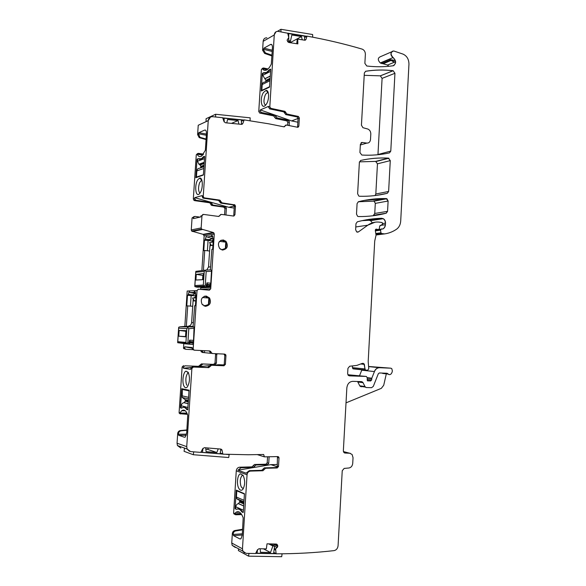 <?xml version="1.0" encoding="UTF-8"?>
<svg xmlns="http://www.w3.org/2000/svg" width="586" height="586" viewBox="0 0 586 586"><rect width="100%" height="100%" fill="white"/><g stroke="black" fill="none" stroke-linecap="round" stroke-linejoin="round"><path stroke-width="0.88" d="M279.017 457.988L278.804 457.117L277.874 456.589L264.374 456.853L263.656 454.48L248.288 454.751L222.885 454.179L221.933 449.836L220.812 449.066L204.397 447.689L202.734 448.759L200.756 452.399L190.604 451.586L187.132 449.037L186.729 446.649L191.886 368.484L193.358 367.048L208.741 367.627L211.539 365.276L223.977 365.767L225.39 364.36L225.947 355.621L225.705 354.677L224.724 354.105L212.3 353.519L209.817 350.948L194.464 350.208L193.395 349.534L193.197 348.655L197.028 290.583L198.486 289.228L209.283 290.165L210.718 288.825L214.278 234.063L213.216 232.481L201.577 229.119L201.159 227.932L201.972 215.677L203.415 214.403L218.541 216.432L221.303 214.381L233.543 216.044L234.927 214.791L235.477 206.221L234.92 204.91L222.05 202.859L219.604 200.09L204.499 197.9L203.76 197.541L203.254 196.251L208.235 120.657C208.638 117.984 210.096 116.658 212.608 116.68L222.665 117.727L223.977 121.478L225.449 122.782L241.498 124.364L242.904 123.36L244.128 119.896L268.762 123.814L283.851 126.825L286.378 125.016L297.593 127.272L298.86 126.151L299.351 118.013L298.406 116.453L286.869 114.021L284.964 111.34L270.783 108.337L269.816 106.747L274.263 34.94C274.585 32.516 275.845 31.314 278.035 31.344L287.726 33.234L288.744 37.57L287.089 40.17L287.909 41.87L288.905 42.5L297.849 43.899L297.769 39.101L304.786 40.222L306.031 39.328L307.013 36.127C326.102 39.577 344.465 43.899 362.089 49.099C364.221 49.971 365.32 51.715 365.378 54.322L364.873 63.361L366.763 66.006C375.838 67.053 384.614 66.98 393.081 65.779C396.444 63.654 396.451 60.907 393.103 57.545C390.276 54.403 390.459 52.205 393.66 50.953L402.992 54.095C406.874 55.875 408.86 59.215 408.955 64.13L400.707 221.025C400.436 224.658 399.051 227.39 396.546 229.229C392.884 231.719 388.914 233.279 384.628 233.895L381.611 233.528L380.959 232.796L380.541 230.181L381.464 228.943L382.731 229.023C384.343 228.254 385.244 226.811 385.427 224.687L385.515 223.141C385.529 221.127 384.782 219.64 383.288 218.688L381.72 218.285C373.59 218.468 365.452 219.647 357.314 221.816L355.966 223.713L355.636 229.712L356.676 231.917L358.456 231.88L367.796 225.192C371.487 222.614 375.472 221.618 379.757 222.197L382.211 222.599L382.614 224.123L379.655 226.203L379.332 228.738L378.395 229.602L376.798 229.236C375.831 228.95 375.34 229.404 375.318 230.606L376.058 235.169L374.718 241.029L368.191 361.467L368.762 368.748L367.627 370.301L365.283 369.993L363.95 363.701L361.943 363.51L356.837 365.415L349.666 366.243L347.93 368.389L347.645 373.546L348.245 375.326L349.381 375.853L366.323 376.454L367.173 377.552L367.437 380.702L370.359 380.951L371.641 379.962L371.802 378.219L374.447 371.575C375.575 369.034 377.303 367.744 379.618 367.708L390.796 368.184L391.756 368.594L392.371 370.879L392.078 372.183C391.162 374.586 389.771 375.201 387.895 374.022L387.002 373.267L379.34 372.967L378.307 373.743L373.304 386.379L371.568 387.69L366.338 387.544L365.246 387.046L363.02 382.665L361.547 381.625L352.794 381.347C349.395 381.64 347.417 383.823 346.846 387.895L343.352 450.802L343.806 452.392L345 453.029L349.761 453.249L352.105 454.494L353.036 457.681L352.728 463.387C352.384 466.017 351.124 467.547 348.948 467.987L344.15 468.426L342.239 470.741L338.078 545.72C337.712 548.459 336.386 550.093 334.108 550.62C315.451 552.752 296.135 553.821 276.153 553.821L275.625 549.177L277.764 546.218L277.508 545.024L276.233 544.05L267.026 543.823L266.337 548.884L258.983 548.73L257.43 549.873L255.591 553.528L246.098 553.36L242.882 551.177L242.472 548.811L247.05 474.814C247.38 472.609 248.523 471.364 250.471 471.093L262.931 470.741L265.553 468.28L277.193 467.965L278.504 466.507L279.017 457.988L278.138 456.619M273.728 552.583L276.153 553.821M297.732 43.877L297.769 39.101M358.427 201.709L357.086 203.584L356.5 214.073L357.607 216.322L358.412 216.549C368.045 216.681 377.333 215.56 386.269 213.187L387.558 211.341L388.115 201.027L386.921 198.742L386.277 198.581C377.01 198.324 367.73 199.372 358.427 201.709M394.942 73.287L393.133 70.708C383.991 69.609 374.835 69.793 365.664 71.25L364.338 72.979L361.437 125.199L362.946 127.697L367.825 129.037C369.773 129.902 370.77 131.557 370.806 133.996L370.506 139.468C370.176 141.937 368.968 143.145 366.865 143.094L362.221 142.464L360.383 144.288L359.921 152.492L361.818 155.041C371.392 155.576 380.622 154.858 389.5 152.873L390.781 151.093L394.942 73.287L393.133 70.708M387.339 193.285L388.621 191.461L390.276 160.608L388.445 158.125C379.223 157.605 369.978 158.374 360.72 160.432L359.379 162.263L357.628 193.761L358.822 196.068L359.533 196.266C369.151 196.522 378.417 195.534 387.339 193.285L388.621 191.461M220.204 453.256L222.885 454.179M186.846 385.229L186.253 383.727C185.403 378.995 185.974 375.392 187.967 372.916L188.406 372.659M184.136 386.401C185.117 388.02 186.187 388.181 187.359 386.907C189.827 382.336 190.12 377.479 188.223 372.322L185.967 371.15C183.081 372.073 181.814 382.68 184.136 386.401M208.741 367.627L210.037 366.44L209.026 366.294L207.627 367.466L192.274 366.887L190.809 368.323L190.743 369.341L183.374 368.206L183.44 367.21L184.883 365.803L200.053 366.382L184.883 365.803M183.572 365.605L182.129 367.012L179.096 412.478L179.235 413.218L180.327 413.95M187.447 414.324L180.18 413.731L180.1 412.749L181.697 410.757C184.099 409.072 186.114 410.544 187.74 415.174L186.692 432.878L185.293 437.024L184.436 437.229L178.715 435.332L178.408 434.226L186.538 434.189M186.868 430.256L181.111 430.805C179.572 431.098 178.686 432.072 178.437 433.735L178.408 434.226M178.437 433.735L177.697 433.493L177.053 443.214L177.441 445.543L180.847 448.034M187.674 409.797L186.538 409.35C185.051 407.211 183.469 406.787 181.792 408.076L180.635 407.973L180.473 407.431L181.785 388.701L189.073 390.195L187.71 409.797M253.211 465.687L254.492 464.493L255.987 464.998L254.698 466.2L253.211 465.687L251.921 466.888L239.637 467.203C237.718 467.467 236.598 468.675 236.268 470.829L233.624 513.043L234.744 514.398M254.492 464.493L265.905 464.215L267.421 464.72L268.725 463.299L269.12 456.765M267.568 456.794L267.201 462.801L265.905 464.215M177.697 433.493C177.939 431.838 178.833 430.857 180.363 430.571L186.89 429.941M216.732 353.732L216.41 363.195L215.018 363.012L213.634 364.382L201.459 363.899L198.705 366.191M215.018 363.012L215.567 354.486L216.966 354.64M215.392 353.666L215.567 354.486M203.423 352.567L202.207 352.435L200.991 351.175L202.346 351.322L203.569 352.582L210.748 353.299M200.764 350.509L200.991 351.175M185.843 349.307L183.616 348.531L183.726 343.074M197.028 290.583L187.19 291.037L184.839 326.38M209.392 290.173L210.616 288.825L200.624 289.316L200.778 287.059M200.793 286.847L200.83 286.254M201.87 270.476L204.14 235.894L203.093 234.349L191.673 231.082L191.263 229.924L192.061 217.97L193.973 216.608M224.57 214.82L224.965 208.697L226.379 208.367L225.83 207.078L213.194 205.093L212.513 204.778L211.465 202.697L210.088 203.049L210.616 204.089L211.993 203.738M210.616 204.089L211.817 205.444L223.786 207.122L224.965 208.697M211.465 202.697L210.792 202.382L209.414 202.741L210.088 203.049M209.414 202.741L194.552 200.624L193.321 199.02L196.266 154.836L197.453 153.627M206.353 135.249L198.412 133.784L199.921 137.205L200.595 137.498L199.826 137.827L206.067 139.563M199.826 137.827L199.152 137.534L197.614 134.59L198.236 125.258L208.235 120.657M287.645 125.272L287.821 122.408L289.367 121.822L288.444 120.298L277.09 117.947L275.215 115.325L273.691 115.947L274.636 117.251L276.153 116.636M274.636 117.251L275.735 118.606L286.891 120.892L287.821 122.408M275.215 115.325L273.691 115.947M273.53 115.896L259.708 113.047L258.763 111.494L261.393 69.478L262.469 68.386M264.623 53.421L262.594 50.22L263.444 49.744L265.48 52.952L264.623 53.421L271.941 55.941M274.263 34.94L263.151 41.342L262.594 50.22M263.151 41.342C263.473 38.976 264.711 37.797 266.864 37.812M391.455 59.948L382.687 63.632L387.529 65.053L388.789 66.291M382.687 63.632L380.592 63.142L389.587 59.347L392.832 61.486L395.543 62.138M393.646 65.639C396.312 63.112 396.085 60.431 392.972 57.596L380.285 62.966C377.494 59.904 377.677 57.75 380.841 56.52L391.543 51.876M361.943 220.68L368.99 220.27L370.535 220.658L372.374 222.827M365.583 370.206L353.233 368.872L352.413 367.627L352.501 365.913M366.199 376.439L347.864 374.747M374.447 371.575L361.752 370.191L359.562 375.655M361.752 370.191L362.002 369.641M390.796 368.184L368.887 366.506M235.316 547.471L232.151 545.324L231.748 543.017L232.342 533.538C232.569 531.912 233.404 530.909 234.832 530.535L242.626 529.261M364.214 75.316L380.314 75.843L382.094 78.37L377.963 154.514L390.781 151.093M358.266 201.76L374.132 201.145L375.304 203.371L374.754 213.465L373.487 215.274L386.269 213.187M359.438 161.853L375.655 161.392L377.457 163.824L375.816 194.01L375.04 195.563M212.55 241.593L213.157 241.652M216.41 363.195L215.025 364.573L201.459 363.899M200.082 365.041L201.438 365.232L202.815 364.082M201.438 365.232L200.053 366.382M224.028 364.932L218.695 364.719L213.385 365.239M209.341 365.642L195.497 367.012M191.146 367.444L183.374 368.206M223.625 365.371L218.695 364.719M209.026 366.294L210.425 365.122L211.539 365.276M223.977 354.069L224.804 355.497L224.248 364.214L222.841 365.613L210.425 365.122M188.025 407.497L181.228 405.783L181.081 407.973L181.711 408.142M186.802 409.57L187.806 409.717M254.698 466.2L253.408 467.408L241.095 467.723L239.637 467.203M255.987 464.998L267.421 464.72M257.254 454.597L264.374 456.853M202.067 350.575L202.346 351.322M192.472 349.637L185.982 349.322L184.927 348.663L184.729 347.806L183.418 347.674M194.23 350.179L192.318 349.424L192.186 347.527L184.795 346.802L184.729 347.806M184.275 343.118L184.238 343.74L192.882 344.517L193.548 340.349L189.6 340.136L188.729 344.048L189.249 343.909M186.348 326.358L187.71 305.899L192.706 306.273M190.45 306.104L191.153 295.534L187.491 295.329L186.78 305.907L187.71 305.899M187.491 295.329L188.062 295.315L189.095 291.813L190.216 292.582L193.673 292.443L194.449 291.579C195.226 291.367 195.599 292.216 195.585 294.113L195.526 295.051L196.12 295.029L195.416 305.709L194.655 305.716L193.065 326.717M187.154 343.96L177.726 342.722L178.73 327.222L179.961 326.812L194.069 326.959L193.548 340.349M201.972 215.677L200.873 215.934L200.808 216.93L193.329 218.644L193.395 217.662L194.816 216.41L200.06 217.106M225.947 215.011L226.379 208.367M210.792 202.382L195.885 200.258L194.655 198.647L193.321 199.02M198.412 133.784L198.859 132.67L206.426 134.077L198.822 132.692M205.679 130.246L204.763 130.07L198.859 132.67M204.763 130.07C205.95 129.828 206.506 131.132 206.433 133.989L205.356 150.302L201.628 156.088C199.863 157.18 198.427 156.63 197.299 154.433L197.497 153.591L198.42 153.349L203.51 154.125M233.887 216.036L234.825 214.813L233.77 215.04L234.312 206.499L233.111 204.888L220.915 203.144L218.475 200.383L203.401 198.2L202.668 197.841L202.221 195.563L194.72 197.665L194.655 198.647M203.796 156.982L203.247 156.887L204.426 156.301L204.595 156.711L203.386 175.009L195.863 177.726L196.977 159.568L198.068 158.696M203.247 156.887L201.474 158.681L198.332 158.74M197.87 179.668L199.511 178.159C202.859 176.635 203.349 188.524 200.097 192.962L199.518 193.695C195.651 198.127 194.142 184.934 197.87 179.668M200.595 137.498L206.104 139.029M242.45 124.02L241.469 124.166M242.069 124.298L242.479 123.741M289.14 125.572L289.367 121.822M275.046 115.281L261.202 112.409L260.25 110.857L258.763 111.494M261.393 69.478L263.502 67.969L268.051 68.95M265.48 52.952L271.985 55.201M306.896 36.185L304.552 37.445M241.696 514.567L235.609 514.786L234.598 513.819L235.872 512.369C238.692 510.589 241.132 512.428 243.19 517.878L242.26 535.157L240.971 538.783L239.828 538.915L233.492 535.611L233.169 533.963C233.389 532.337 234.224 531.334 235.66 530.96L242.597 529.817M277.361 464.478L270.857 464.639L237.967 470.177L246.12 473.166L249.277 470.661L261.715 470.316L262.931 470.741M237.967 470.177L241.095 467.723M192.926 303.013L193.204 298.97M193.849 297.966L196.002 296.501M209.817 247.834L210.198 243.622M211.297 242.311L213.179 241.417M261.715 470.316L264.33 467.862L275.947 467.555L277.259 466.104L277.464 456.597M220.885 449.074L222.101 450.37M204.573 350.692L204.448 352.618M192.142 348.187L184.795 346.802M209.283 351.014L207.62 350.846M212.059 353.497L210.169 352.787L209.722 351.446L210.74 351.556L209.832 350.948M209.077 350.911L209.722 351.446M192.984 342.993L189.871 342.957M195.526 295.051L196.12 295.11M195.453 292.429L193.959 292.18M194.237 293.322L195.006 293.579L192.208 295.388L195.526 295.879L195.687 295.066M194.347 293.359L194.896 293.615L192.018 295.373L196.054 295.93L191.153 295.534M192.193 295.615L188.062 295.315M207.4 250.779L208.074 240.392L204.448 240.209L213.15 240.963M203.423 270.322L204.719 250.478L203.767 250.618L204.448 240.209M208.074 240.392L213.157 240.978M209.473 237.689L206.169 236.502L205.049 240.106M212.755 238.465L211.348 238.202L211.795 238.399L209.363 239.593L208.909 240.465M211.165 238.172L210.513 237.96M207.254 237.147L211.107 236.231L212.718 236.524M213.341 238.898L212.733 238.802L212.799 237.879C212.813 236.121 212.447 235.33 211.693 235.521L211.107 236.231M212.733 238.802L213.355 238.7L212.667 249.211L211.876 249.328L210.337 269.882M201.35 287.03L201.291 287.858L210.213 287.389L210.403 284.496M207.525 287.081L205.188 287.382L205.225 286.818M201.291 287.858L205.188 287.382M204.719 250.478L209.605 251.02M234.217 208.059L228.804 207.298L194.72 197.665M220.468 200.764L218.82 200.295M234.268 206.001L228.804 207.298M204.587 156.491L201.906 158.931L198.844 159.055M198.42 158.806L197.174 159.033L197.643 159.099L197.497 161.223L198.896 164.226L199.731 164.659L204.177 163.062M200.082 159.509L199.621 159.429M201.774 179.931L199.577 182.737C198.097 187.601 198.215 191.087 199.936 193.19M287.037 114.072L285.792 114.57L297.139 116.944L298.076 118.497L297.593 126.62L298.86 126.151M285.792 114.57L283.719 111.853L284.796 111.296M270.966 108.388L269.743 108.908L283.719 111.853M269.743 108.908L268.6 107.275L268.659 106.322L260.301 109.926L260.25 110.857M285.741 112.402L283.785 111.706M297.856 122.21L291.594 120.928L260.301 109.926M298.084 118.453L291.594 120.928M262.535 68.884C263.612 70.423 264.953 70.811 266.564 70.034C268.278 69.126 269.86 67.126 271.303 64.042L272.446 47.803C272.483 45.181 271.867 44.06 270.593 44.441L263.956 48.162L263.444 49.744M262.257 73.763L263.458 72.715L266.403 72.517L269.545 69.624L270.534 69.119L270.725 69.463L269.531 87.124L261.283 91.013L262.257 73.763L262.865 73.902M270.725 69.324L266.806 72.781L262.902 73.294L262.777 75.316L264.828 78.714L270.322 76.004M265.465 73.177L263.458 72.715L265.465 73.177M263.554 92.39C259.613 97.906 261.18 109.692 265.333 105.443L266.249 104.352C269.487 99.935 269.304 89.761 266.015 90.442L263.554 92.39M268.139 92.295L265.898 93.899L265.048 95.518C263.466 100.345 263.641 103.576 265.561 105.216M296.714 43.716L297.227 39.379L297.651 39.167M305.189 40.2L306.031 39.328M385.852 373.377L382.336 373.084M346.011 402.86L381.332 388.342L383.727 385.244L386.313 373.846M370.469 379.816L370.066 380.834M361.21 386.833L359.76 385.808L357.57 381.501M242.97 475.158L242.223 475.48C240.282 477.685 239.799 481.055 240.773 485.589L241.439 487.23L243.256 488.724M243.197 475.517L240.443 473.84C237.411 474.499 236.348 484.322 238.861 488.446C240.15 490.548 241.491 490.826 242.882 489.273C245.124 485.083 245.234 480.498 243.197 475.517M236.283 490.138L235.081 508.384L236.502 509.373C238.348 508.48 240.121 509.285 241.798 511.805L243.058 512.53L243.3 512.142L244.443 493.734L236.348 490.138M243.417 510.23L235.821 506.795L235.682 508.934L236.568 509.337M242.091 512.083L243.249 512.398M270.857 464.639L277.112 466.698M223.229 239.945C218.41 240.89 217.238 243.761 219.713 248.552L222.577 250.046C227.449 249.013 228.577 246.105 225.969 241.329L223.229 239.945M222.328 240.37L221.244 240.187M222.79 250.068L223.464 249.753M206.199 296.04C201.635 296.882 200.266 299.629 202.082 304.273L205.525 306.31C210.132 305.387 211.473 302.603 209.532 297.959L206.199 296.04M205.085 306.251L205.92 306.002M206.074 296.479L204.902 296.128M188.128 294.392L192.618 294.941M205.107 239.198L209.363 239.593L208.924 240.238M212.747 238.575L211.802 238.399C212.132 238.707 211.37 239.191 209.517 239.835M215.648 116.988L215.604 114.263L206.067 118.716L206.104 121.551L208.147 120.613M265.744 81.586L265.934 80.341L264.828 78.714M267.883 91.709L267.157 91.548M262.374 90.493L261.832 90.376L262.198 84.516L270.029 80.722M270.109 79.462L264.616 82.135C263.217 82.172 262.411 82.97 262.198 84.516M269.663 86.677L261.832 90.376M200.522 167.896L200.932 166.299L199.731 164.659M197.431 177.214L196.449 177.06L196.852 170.9L203.818 168.482M203.935 166.695L199.496 168.255C197.965 168.38 197.086 169.259 196.852 170.9M203.401 174.753L196.449 177.06M184.363 399.007L185.264 399.689L185.366 401.227L183.938 402.685C182.371 403.036 181.47 404.069 181.228 405.783M184.187 398.971L182.224 397.469L182.312 389.448L189.124 390.877M185.879 389.536L182.312 389.448M187.264 409.577C185.967 407.446 184.539 406.728 182.986 407.431M185.352 407.504L185.315 407.937M243.901 502.502L239.579 500.627L239.681 502.121L238.348 503.623C236.883 504.063 236.041 505.117 235.821 506.795M238.575 500.005L236.744 498.686L236.429 497.06L236.81 490.87L244.421 494.027M237.997 490.826L236.81 490.87M242.523 512.061C240.758 509.168 238.883 508.216 236.883 509.205M207.129 285.946L207.495 284.356L206.939 282.84L206.052 286.774L197.607 287.235L194.816 286.591L195.834 271.362L205.43 270.131M207.312 285.14L210.257 284.635L210.792 283.206L211.524 270.358L210.579 269.868L205.496 270.124L205.027 270.49L206.184 271.538L205.261 285.14L204.067 286.1L204.565 286.642L196.142 287.103M220.614 240.487L222.197 240.355L225.266 242.077L219.545 241.359M225.354 248.493C226.386 246.706 226.518 244.721 225.749 242.538L225.354 248.493M213.157 241.703L211.81 241.945M213.136 242.011L209.539 242.589L211.356 245.409L212.93 245.16M196.303 274.358L195.914 280.035L203.034 279.669L203.452 273.581L196.303 274.358L203.32 275.501M213.297 239.571L213.194 241.154M202.58 279.69L202.866 275.486M194.918 285.55L203.32 285.052L204.067 286.1M209.363 285.023L210.315 285.748M204.565 286.642L206.616 286.62M204.36 286.539L206.206 286.708L207.114 286.005L206.375 285.243L205.261 285.14M209.18 284.752L207.378 284.862M210.249 286.825L206.799 286.51M195.827 272.234L204.236 271.457L205.027 270.49M212.923 245.292L209.956 245.746L208.521 267.026L210.535 266.82M206.682 270.065L208.521 267.026M193.087 326.402L185.11 326.365M193.072 326.636L192.567 326.695M188.128 327.193L187.63 327.655L188.809 328.702L187.886 342.532L186.67 343.521L188.729 344.048M204.155 296.362L205.181 296.318L208.308 298.003L202.507 297.527M208.418 304.493C209.48 302.581 209.612 300.567 208.806 298.442L208.418 304.493M196.002 296.597L195.504 296.699M195.936 297.908L192.552 298.003L194.42 300.786L195.746 300.757M179.155 330.423L178.767 336.188L185.667 336.84L186.077 330.651L179.155 330.423L186.033 331.324M196.068 295.879L196.01 296.699M178.767 336.188L185.528 336.576L185.872 331.317M177.792 341.704L185.93 342.407L186.67 343.521M191.981 341.653L193.006 342.627M187.886 342.532L189.805 343.257L188.912 343.975L186.941 343.872M190.179 341.645L193.065 341.711L189.285 341.492M189.813 343.213L190.194 341.572L189.6 340.136M178.693 328.175L186.846 328.585L187.63 327.655M195.739 300.889L193.065 300.948L191.629 322.571L193.336 322.63M188.304 326.19C190.23 325.853 191.344 324.644 191.629 322.571M263.392 548.826L270.512 552.495L260.47 552.305L260.133 548.752M268.622 543.859L272.886 545.991L270.512 552.495M270.336 543.903L274.607 546.035L272.886 545.991M256.214 552.766L257.056 553.213L257.547 549.639M257.056 553.213L273.603 553.514L274.607 546.035M282.012 553.799L280.628 553.807M238.612 548.848L238.377 550.562L248.574 556.165L281.705 556.7L282.086 553.836M248.947 553.411L248.574 556.165M275.962 553.726L255.928 553.367M208.33 448.019L207.774 449.425L216.82 452.531L206.082 451.66L205.715 447.799M218.256 448.847L216.82 452.531M207.774 449.425L205.854 449.272M201.298 451.96L202.434 452.363L203.02 448.297M202.434 452.363L220.124 453.791L220.797 449.059M228.826 454.494L226.364 454.377M184.495 448.415L184.07 451.323L193.299 454.729L228.723 457.527L229.141 454.604M193.724 451.835L193.299 454.729M226.767 122.914L227.566 119.5L238.055 120.555L231.477 123.375M223.12 118.643L224.13 118.189L241.403 119.947L241.469 124.364M224.13 118.189L224.182 121.939M238.949 124.115L238.055 120.555M250.046 120.657L250.178 117.837L215.604 114.263M222.863 117.896L243.827 120.027M288.253 42.214L290.488 40.991L291.843 34.992L301.46 36.552L291.271 42.075L291.469 42.895M287.55 41.416L288.81 40.727L290.488 40.991M289.132 41.738L291.271 42.075M287.946 33.988L288.693 33.57L304.53 36.142L304.603 40.192M288.693 33.57L288.81 40.727M302.244 39.819L301.46 36.552M277.427 31.336L280.936 29.3L280.972 31.812M312.682 37.174L312.638 34.515L280.936 29.3M287.697 33.16L306.764 36.259M222.57 454.069L201.027 452.333M275.947 467.555L277.193 467.965M277.075 467.928L278.504 466.507M262.821 470.697L264.242 469.511M263.026 469.086L264.132 469.467L265.553 468.28M247.05 474.814L246.94 474.77C247.27 472.565 248.413 471.327 250.369 471.056L250.471 471.093M244.428 552.906L242.78 551.118L242.472 548.811M276.665 544.138L277.178 544.562M277.596 545.178L277.764 546.218M275.259 544.02L277.508 545.024M277.742 546.386L277.163 547.566M350.325 453.33L349.761 453.249M344.627 452.963L345 453.029M362.639 382.123L363.02 382.665M357.878 381.508L362.514 382.109L361.628 381.632M366.111 387.522L364.88 386.511M389.148 374.644L387.5 373.56M383.625 373.135L386.972 373.26M374.315 371.561C375.45 369.019 377.172 367.737 379.494 367.7L379.618 367.708M371.802 378.219L371.714 378.637M370.55 381.017L371.641 379.962M367.268 380.475L369.722 380.783M367.84 380.929L368.301 380.878M367.532 380.783L368.96 380.753M365.686 370.22L364.851 368.938L364.397 364.353M361.093 364.031L364.272 364.338L362.924 363.232M352.413 367.627L364.975 368.953M377.421 229.463L376.139 229.119M376.827 229.258L375.648 229.404M374.981 222.219L367.796 225.192M357.694 232.173L358.456 231.88M385.515 223.141L385.383 223.163C385.398 221.142 384.658 219.655 383.163 218.71L381.72 218.285M368.99 220.27L381.596 218.307L368.147 219.508M383.288 218.688L370.535 220.658M385.427 224.687L385.302 224.702C385.112 226.826 384.211 228.276 382.599 229.038L382.731 229.023M381.208 228.958L380.541 230.181M375.89 234.158L381.244 233.462L380.959 232.796M384.233 233.895L384.628 233.895M392.495 51.143C390.291 53.121 390.452 55.267 392.972 57.596L393.103 57.545M305.379 40.134L305.914 39.394M274.145 35.006L275.991 31.791M270.857 108.439L269.816 106.747M286.928 114.116L285.917 112.688M284.671 113.186L285.807 112.732L284.964 111.34M286.869 114.021L285.616 114.519M298.076 118.497L299.351 118.013M299.234 118.057L298.245 116.409M298.084 127.257L298.75 126.195M388.115 201.027L386.277 198.581M373.494 200.983L386.152 198.603L364.346 200.39M386.145 213.209L387.558 211.341M361.54 142.53L362.221 142.464M368.015 143.028L366.865 143.094M380.314 75.843L393.008 70.76C383.867 69.661 374.71 69.844 365.539 71.309L365.664 71.25M390.276 160.608L388.32 158.154C379.098 157.634 369.861 158.403 360.602 160.461L360.72 160.432M375.655 161.392L388.445 158.125M376.117 161.494L388.914 158.227M225.39 364.36L223.977 365.767M224.804 355.497L225.947 355.621M225.844 355.607L224.738 354.105M211.443 365.261L210.14 366.448M190.809 368.323L191.886 368.484M191.79 368.469L193.358 367.048M189.49 451.337L187.037 449.001L186.729 446.649M221.991 450.334L221.069 449.11M284.364 126.803L285.118 125.924M285.001 125.961L285.748 125.082M208.14 120.709L210.52 117.039M204.499 197.9L203.664 197.57L203.254 196.251M222.05 202.859L221.252 202.566L220.827 201.474M219.699 201.767L220.724 201.503L219.604 200.09M234.312 206.499L235.477 206.221M235.367 206.25L234.268 204.609M218.908 216.424L219.926 215.406M219.823 215.428L220.827 214.41M201.87 215.699L202.917 214.439M202.243 229.529L201.474 229.133L201.159 227.932M213.846 232.862L214.278 234.063M203.716 234.722L213.744 232.884L213.216 232.481M196.925 290.59L198.266 289.228M194.347 350.194L193.299 349.527L193.197 348.655M212.176 353.512L211.063 352.237M209.949 352.12L210.96 352.223L210.835 351.563M182.129 367.012L183.44 367.21M180.1 412.749L179.096 412.478M186.634 446.613L177.053 443.214M181.111 430.805L180.363 430.571M187.234 413.789L180.18 413.731M178.715 435.332L186.267 435.295M184.436 437.229L184.942 437.229M179.975 413.049L186.934 413.108M192.274 366.887L193.255 367.034M181.711 388.914L183.052 388.95M180.635 407.973L181.081 407.973M186.538 409.35L187.132 409.358M253.408 467.408L251.921 466.888M267.201 462.801L268.725 463.299M222.49 453.784L220.233 453.015M221.676 449.989L220.71 449.667M221.713 450.077L220.702 449.74M213.634 364.382L215.025 364.573M192.12 348.545L193.094 348.648M214.176 234.085L204.14 235.894M213.114 232.503L203.093 234.349M201.064 227.954L191.263 229.924M202.141 229.544L192.325 231.477M192.061 217.97L193.395 217.662M223.786 207.122L225.192 206.785M211.817 205.444L213.194 205.093M194.552 200.624L195.885 200.258M198.383 134.253L197.614 134.59M197.299 154.433L196.266 154.836M202.155 196.559L203.152 196.281M242.494 123.668L241.469 124.1M243.703 120.225L241.425 121.192M286.73 120.848L288.283 120.247M275.735 118.606L277.259 117.998M259.891 113.098L261.378 112.461M305.533 39.782L304.72 40.214M305.584 39.694L304.625 40.2M306.734 36.405L304.559 37.577M393.982 65.478L393.426 65.705M395.001 61.955L387.529 65.053M391.778 60.146L383.332 63.691M391.316 59.875L389.587 59.347M384.497 233.909L376.029 234.993M384.101 233.909L376.022 234.949M380.834 232.81L375.78 233.477M381.479 233.55L375.912 234.268M380.409 230.203L375.362 230.884M380.592 229.316L378.732 229.573M385.302 224.702L380.094 225.449M385.383 223.163L382.643 223.559M358.332 231.895L357.013 232.078M367.671 225.214L355.783 226.958M378.263 229.617L375.333 230.02M377.296 229.485L375.421 229.741M368.828 380.739L367.312 380.548M371.517 379.94L367.129 379.398M371.678 378.204L367.166 377.655M371.59 378.622L367.158 378.08M379.494 367.7L368.909 366.631M344.876 453L344.385 452.868M349.637 453.212L343.425 451.586M275.896 553.506L273.75 552.408M242.362 548.752L231.748 543.017M235.66 530.96L234.832 530.535M233.169 533.963L232.342 533.538M234.737 513.563L233.624 513.043M250.369 471.056L249.277 470.661M246.94 474.77L236.268 470.829M394.817 73.338L382.094 78.37M366.733 143.131L360.339 144.998M362.097 142.501L361.057 142.808M387.434 211.363L374.754 213.465M387.983 201.049L375.304 203.371M387.207 193.307L377.157 195.285M388.496 191.483L375.816 194.01M390.144 160.645L377.457 163.824M208.638 367.612L207.627 367.466M223.874 365.752L222.841 365.613M225.288 364.346L224.248 364.214M277.771 457.6L278.899 457.952M190.216 342.898L192.977 343.14M195.512 292.678L193.673 292.443M195.599 293.542L190.216 292.582M212.769 236.803L210.814 236.524M207.173 287.103L210.242 286.935M204.404 197.929L203.401 198.2M202.719 155.114L197.211 154.169M203.181 154.572L197.497 153.591M200.639 178.283L199.621 178.129M196.259 177.602L195.783 177.521M203.532 156.638L203.979 156.718M197.599 159.67L196.977 159.568M269.707 106.799L268.6 107.275M267.055 69.749L262.425 68.665M271.933 44.844L270.52 44.485M263.956 48.162L272.292 50.235M272.219 51.458L263.473 49.297M267.634 69.324L262.667 68.159M269.545 69.624L269.948 69.719M269.728 70.034L269.223 69.917M262.499 73.206L262.902 73.294M391.697 59.845L393.418 61.442L392.378 59.86M275.405 549.946L274.167 549.316M275.405 550.02L274.16 549.39M277.068 544.504L276.131 544.042M233.14 534.439L242.348 533.809M241.366 514.061L234.774 514.427M233.492 535.611L242.274 534.996M239.828 538.915L240.905 538.834M234.598 513.819L240.927 513.468M236.217 490.328L236.751 490.306M235.081 508.384L235.719 508.355M235.264 508.956L235.682 508.934M241.798 511.805L242.348 511.776M265.443 468.243L264.33 467.862M277.259 466.104L278.394 466.471M190.684 342.869L192.977 343.066M195.849 295.08L195.526 295.879M213.201 238.876L212.557 240.89L209.099 240.487M212.359 240.861L213.114 238.861M233.111 204.888L234.166 204.639M221.948 202.888L220.915 203.144M218.475 200.383L219.501 200.112M296.977 116.9L298.127 116.453M283.551 111.801L284.686 111.34M362.888 382.651L357.907 381.999M364.748 386.496L359.76 385.808M277.654 546.167L273.23 543.976M277.39 544.973L275.486 544.028M277.053 547.507L274.578 546.269M277.632 546.335L272.856 543.962M275.596 548.957L274.307 548.306M275.515 549.119L274.277 548.496M265.89 81.044L270.139 78.971M270.183 78.26L265.934 80.341M264.982 78.78L270.314 76.151M262.777 75.316L270.607 71.367M200.888 167.039L203.987 165.948M204.031 165.201L200.932 166.299M199.907 164.717L204.17 163.186M197.497 161.223L204.47 158.638M188.443 401.183L185.418 400.465M185.366 401.227L188.392 401.952M188.699 397.337L181.894 395.792M188.282 403.666L184.121 402.655M188.274 403.732L183.938 402.685M243.857 503.184L239.725 501.382M239.681 502.121L243.813 503.931M244.032 500.327L236.429 497.06M243.688 505.872L238.517 503.586M243.681 505.982L238.348 503.623M211.597 271.259L206.184 271.538M221.94 249.929L225.2 248.669M210.792 283.206L206.939 282.84M220.27 249.079L221.926 249.658L225.075 248.552M219.149 241.871L219.64 241.395M204.236 271.457L203.32 285.052M210.088 284.701L207.473 284.459M207.085 286.1L210.308 285.917M185.081 326.358L179.961 326.812M193.329 326.732L192.45 326.695M194.347 328.204L188.809 328.702M204.126 305.965L208.242 304.691M202.426 304.72L204.902 305.826L208.125 304.581M186.846 328.585L185.93 342.407M205.063 306.251L205.466 306.068M189.989 342.473L192.999 342.729M278.804 457.117L277.559 456.728M242.882 551.177L232.151 545.324M276.057 553.704L273.735 552.517M365.246 387.046L360.126 386.335M387.397 373.436L385.192 373.194M363.95 363.701L361.95 363.503M365.283 369.993L352.713 368.638M270.783 108.337L269.567 108.857M298.406 116.453L297.139 116.944M374.132 201.145L386.921 198.742M380.38 75.858L393.206 70.716M225.705 354.677L224.563 354.552M187.132 449.037L177.441 445.543M221.933 449.836L221.537 449.704M222.643 453.967L220.219 453.146M203.76 197.541L202.668 197.841M220.292 200.412L219.164 200.698M221.362 202.536L220.226 202.822M234.92 204.91L233.763 205.181M201.577 229.119L191.673 231.082M193.395 349.534L192.318 349.424M211.282 352.911L210.169 352.787M187.967 372.916L188.531 372.93M188.355 372.681L185.967 371.15M181.697 410.757L185.279 410.793M179.997 413.43L179.235 413.218M201.203 351.834L202.566 351.981M202.126 350.662L200.771 350.523M184.927 348.663L183.616 348.531M224.423 207.415L225.83 207.078M211.136 205.129L212.513 204.778M195.16 199.907L193.827 200.28M199.152 137.534L199.921 137.205M286.891 120.892L288.444 120.298M275.567 118.555L277.09 117.947M261.202 112.409L259.708 113.047M391.616 60.043L383.068 63.632M390.064 59.442L390.921 59.853L381.918 63.64M375.655 229.397L376.673 229.258L375.633 229.419M234.605 514.171L233.763 513.768M194.449 291.579L195.197 291.821M195.497 292.626L193.768 292.399M189.095 291.813L189.813 292.048M193.314 293.147L195.599 293.667M206.169 236.502L206.902 236.773M212.762 236.759L210.894 236.488M211.693 235.521L212.454 235.799M203.943 156.77L203.445 156.689M202.111 158.784L201.474 158.681M201.723 179.953L199.511 178.159M271.882 44.77L270.593 44.441M267.026 72.664L266.403 72.517M267.934 92.302L266.015 90.442M393.169 60.109L395.374 60.834M387.764 374.007L382.658 373.443M235.872 512.369L239.506 512.171M242.743 475.209L240.443 473.84M224.878 241.498L225.969 241.329M208.491 297.988L209.532 297.959M201.306 180.158L201.884 180.254M267.319 92.493L268.271 92.698M242.223 475.48L243.161 475.451M200.295 164.915L204.14 163.538M198.896 164.226L204.228 162.3M188.494 400.45L185.264 399.689M188.589 398.941L182.224 397.469M243.944 501.799L236.744 498.686M221.874 249.907L225.244 248.632M194.816 286.591L204.031 286.071M210.257 284.635L207.495 284.378M195.746 271.882L194.786 285.939M204.045 305.929L208.294 304.647M177.661 342.532L186.465 343.315M178.627 327.816L177.675 342.056"/></g></svg>
